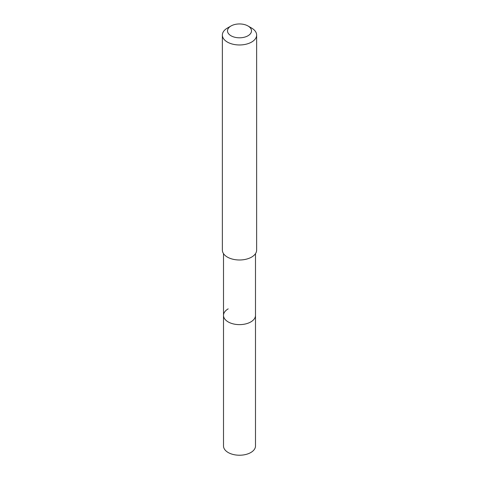<?xml version="1.0" encoding="UTF-8"?>
<svg xmlns="http://www.w3.org/2000/svg" width="479" height="479" viewBox="0 0 479 479"><rect width="100%" height="100%" fill="white"/><g stroke="black" fill="none" stroke-linecap="round" stroke-linejoin="round"><path stroke-width="0.72" d="M223.507 253.648L223.507 445.991A15.993 9.233 0 0 0 233.381 454.523A15.993 9.233 0 0 0 250.81 452.523A15.993 9.233 0 0 0 255.493 445.991L255.493 315.392A15.993 9.233 180 0 1 250.81 321.924A15.993 9.233 180 0 1 233.381 323.924A15.993 9.233 180 0 1 223.507 315.392A15.993 9.233 180 0 1 228.19 308.865M223.507 315.392A15.993 9.233 0 0 0 233.381 323.924A15.993 9.233 0 0 0 250.81 321.924A15.993 9.233 0 0 0 255.493 315.392L255.493 253.648M222.364 35.075L222.364 250.098A17.136 9.891 0 0 0 232.944 259.235A17.136 9.891 0 0 0 251.619 257.091A17.136 9.891 0 0 0 256.636 250.098L256.636 35.075A17.136 9.891 180 0 1 251.619 42.068A17.136 9.891 180 0 1 232.944 44.218A17.136 9.891 180 0 1 222.364 35.075A17.136 9.891 180 0 1 227.381 28.075L231.016 25.98A11.999 6.928 180 0 1 247.984 25.98A11.999 6.928 180 0 1 247.984 35.775A11.999 6.928 180 0 1 231.016 35.775A11.999 6.928 180 0 1 231.016 25.98L227.381 28.075M247.984 25.98L251.619 28.075A17.136 9.891 180 0 1 256.636 35.075"/></g></svg>
